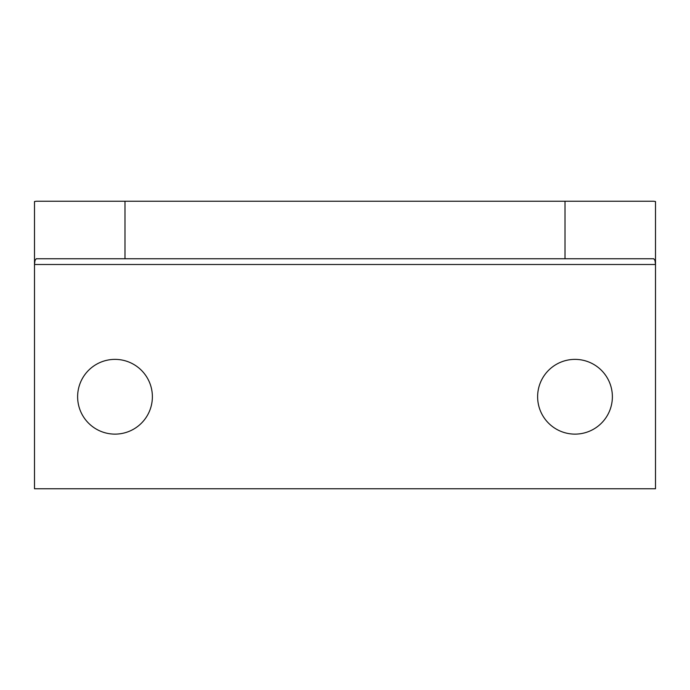 <?xml version="1.0" encoding="UTF-8"?>
<svg xmlns="http://www.w3.org/2000/svg" width="690" height="690" viewBox="0 0 690 690"><rect width="100%" height="100%" fill="white"/><g stroke="black" fill="none" stroke-linecap="round" stroke-linejoin="round"><path stroke-width="1.03" d="M565.015 258.75L36.251 258.75L35.009 260.432L34.5 264.503L34.5 201.514L36.251 201.247L653.749 201.247L655.5 201.514L655.5 264.503L654.991 260.432L653.749 258.75L565.015 258.75L565.015 201.247M612.375 396.75A37.372 37.372 0 0 1 575.003 434.122A37.372 37.372 0 0 1 537.622 396.75A37.372 37.372 0 0 1 575.003 359.378A37.372 37.372 0 0 1 612.375 396.75M152.378 396.75A37.372 37.372 0 0 1 114.997 434.122A37.372 37.372 0 0 1 77.625 396.75A37.372 37.372 0 0 1 114.997 359.378A37.372 37.372 0 0 1 152.378 396.75M34.5 488.753L34.5 264.503L655.5 264.503L655.5 488.753L34.5 488.753M124.985 258.75L124.985 201.247"/></g></svg>
